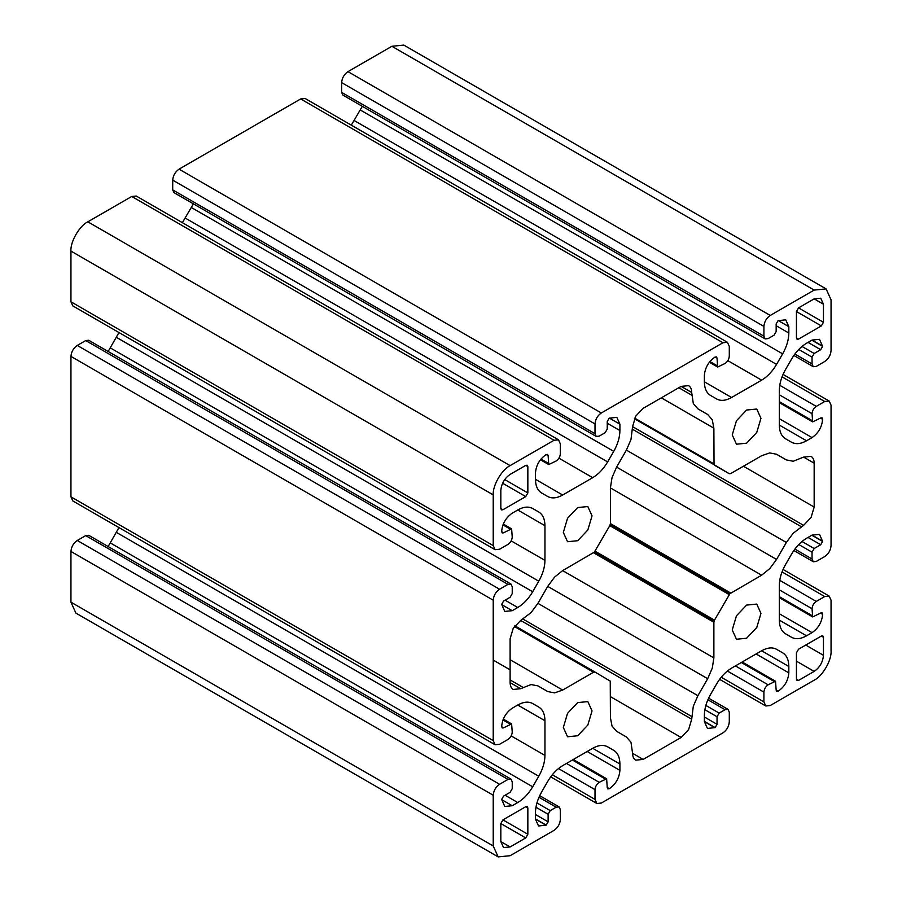 <?xml version="1.0" encoding="UTF-8"?>
<svg xmlns="http://www.w3.org/2000/svg" width="902" height="902" viewBox="0 0 902 902"><rect width="100%" height="100%" fill="white"/><g stroke="black" fill="none" stroke-linecap="round" stroke-linejoin="round"><path stroke-width="1.35" d="M498.175 856.9L510.115 855.716L554.042 830.359C557.853 827.686 559.973 824.033 560.367 819.388L560.367 809.635L559.139 806.907L556.151 807.2L550.231 810.616L548.123 814.269L548.123 821.823L546.229 825.116L538.55 825.984L535.461 819.151L535.461 812.77C535.551 806.027 537.615 799.093 541.64 791.956L547.728 781.414C551.889 774.356 556.872 769.102 562.668 765.651L592.704 748.299C598.5 745.063 603.472 744.567 607.644 746.822L613.732 750.34C617.757 752.82 619.821 757.376 619.911 764.005L619.911 770.387C619.246 778.122 615.728 784.221 609.357 788.675L607.801 788.923L607.249 787.694L606.629 778.776L599.221 782.327C596.673 784.109 595.264 786.555 595.004 789.645L595.004 799.397L596.853 803.502L601.33 803.051L722.953 732.841C726.775 730.169 728.884 726.516 729.29 721.871L729.29 712.118L728.049 709.378L725.061 709.682L719.153 713.087L717.034 716.752L717.034 724.306L715.139 727.598L707.461 728.455L704.372 721.623L704.372 715.252C704.462 708.51 706.525 701.576 710.551 694.439L716.65 683.885C720.811 676.827 725.783 671.584 731.578 668.123L761.626 650.782C767.41 647.546 772.394 647.05 776.554 649.305L782.643 652.822C786.668 655.292 788.731 659.858 788.833 666.488L788.833 672.869C788.156 680.604 784.639 686.693 778.268 691.146L776.712 691.406L776.16 690.177L775.54 681.247L768.132 684.81C765.584 686.591 764.186 689.027 763.915 692.127L763.915 701.88L765.764 705.973L770.252 705.533L814.168 680.176C822.523 676.229 831.813 660.14 831.058 650.917L831.058 600.213L829.197 596.109L824.721 596.549L816.276 601.431C813.728 603.212 812.319 605.648 812.048 608.737L812.668 616.934L820.707 613.01L822.049 612.875L822.613 614.352C821.936 622.087 818.418 628.187 812.048 632.64L806.535 635.82C800.739 639.056 795.767 639.552 791.606 637.308L785.507 633.79C781.482 631.31 779.418 626.755 779.328 620.114L779.328 585.421C779.418 578.678 781.482 571.744 785.507 564.607L791.606 554.065C795.767 547.007 800.739 541.752 806.535 538.302L812.048 535.111L819.523 534.379L822.613 541.448L820.707 544.74L814.168 548.517L812.048 552.182L812.048 559.003L813.288 561.743L816.276 561.439L824.721 556.568C828.543 553.896 830.652 550.243 831.058 545.597L831.058 405.167L829.197 401.063L824.721 401.503L816.276 406.385C813.728 408.166 812.319 410.602 812.048 413.702L812.668 421.888L820.707 417.964L822.049 417.829L822.613 419.306C821.936 427.041 818.418 433.14 812.048 437.594L806.535 440.774C800.739 444.021 795.767 444.506 791.606 442.262L785.507 438.744C781.482 436.264 779.418 431.708 779.328 425.067L779.328 390.374C779.418 383.632 781.482 376.698 785.507 369.561L791.606 359.019C795.767 351.96 800.739 346.706 806.535 343.256L812.048 340.065L819.523 339.332L822.613 346.402L820.707 349.694L814.168 353.471L812.048 357.136L812.048 363.957L813.288 366.697L816.276 366.404L824.721 361.522C828.543 358.849 830.652 355.196 831.058 350.551L831.058 299.836L826.108 288.899L814.168 290.083L770.252 315.441C766.429 318.113 764.321 321.766 763.915 326.411L763.915 336.164L765.144 338.904L768.132 338.6L774.051 335.194L776.16 331.53L776.16 323.976L778.054 320.684L785.732 319.827L788.833 326.659L788.833 333.03C788.731 339.772 786.668 346.718 782.643 353.843L776.554 364.397C772.394 371.455 767.41 376.709 761.626 380.159L731.578 397.5C725.783 400.736 720.811 401.232 716.65 398.977L710.551 395.459C706.525 392.99 704.462 388.424 704.372 381.794L704.372 375.424C705.037 367.678 708.566 361.589 714.925 357.136L716.481 356.876L717.034 358.105L717.654 367.035L725.061 363.472C727.61 361.691 729.019 359.255 729.29 356.155L729.29 346.402L727.429 342.309L722.953 342.749L601.33 412.969C597.519 415.63 595.399 419.295 595.004 423.94L595.004 433.693L596.233 436.421L599.221 436.128L605.129 432.712L607.249 429.059L607.249 421.493L609.143 418.201L616.821 417.344L619.911 424.177L619.911 430.558C619.821 437.301 617.757 444.235 613.732 451.361L607.644 461.914C603.472 468.972 598.5 474.226 592.704 477.677L562.668 495.018C556.872 498.265 551.889 498.75 547.728 496.506L541.64 492.988C537.615 490.508 535.551 485.952 535.461 479.312L535.461 472.941C536.126 465.195 539.644 459.107 546.014 454.653L547.57 454.394L548.123 455.634L548.743 464.553L556.151 460.99C558.699 459.208 560.108 456.773 560.367 453.683L560.367 443.931L558.518 439.826L554.042 440.266L510.115 465.624L87.832 221.824C79.477 225.771 70.187 241.86 70.942 251.083L70.942 301.787L493.225 545.597L495.085 549.69L499.561 549.25L508.006 544.38C510.555 542.598 511.964 540.151 512.235 537.062L511.614 528.865L503.575 532.789L502.234 532.924L501.67 531.458C502.346 523.712 505.864 517.624 512.235 513.17L517.748 509.98C523.543 506.744 528.527 506.248 532.687 508.502L538.776 512.02C542.801 514.501 544.864 519.056 544.955 525.686L544.955 560.379C544.864 567.121 542.801 574.055 538.776 581.192L532.687 591.746C528.527 598.793 523.543 604.047 517.748 607.508L512.235 610.688L504.77 611.432L501.67 604.351L503.575 601.059L510.115 597.282L512.235 593.629L512.235 586.796L510.994 584.068L508.006 584.361L499.561 589.231C495.739 591.904 493.631 595.568 493.225 600.202L493.225 740.643L495.085 744.736L499.561 744.297L508.006 739.426C510.555 737.644 511.964 735.198 512.235 732.108L511.614 723.911L503.575 727.835L502.234 727.97L501.67 726.505C502.346 718.759 505.864 712.67 512.235 708.217L517.748 705.026C523.543 701.79 528.527 701.294 532.687 703.549L538.776 707.067C542.801 709.547 544.864 714.102 544.955 720.732L544.955 755.425C544.864 762.167 542.801 769.102 538.776 776.239L532.687 786.792C528.527 793.839 523.543 799.093 517.748 802.543L512.235 805.734L504.77 806.478L501.67 799.397L503.575 796.105L510.115 792.328L512.235 788.675L512.235 781.842L510.994 779.114L508.006 779.407L499.561 784.278C495.739 786.95 493.631 790.614 493.225 795.248L493.225 845.963L70.942 602.164L75.892 613.101L498.175 856.9L493.225 845.963M596.233 436.421L173.951 192.622L172.71 189.882L172.71 180.129C173.116 175.484 175.225 171.831 179.047 169.159L300.67 98.949L305.147 98.498L727.429 342.309M765.144 338.904L342.861 95.093L341.632 92.365L341.632 82.612C342.027 77.967 344.147 74.314 347.958 71.641L770.252 315.441M87.832 221.824L131.748 196.467L136.236 196.027L558.518 439.826M70.942 602.164L70.942 551.449C71.348 546.804 73.457 543.151 77.279 540.478L85.724 535.596L88.712 535.303L510.994 779.114M495.085 744.736L72.803 500.937L70.942 496.833L493.225 740.643M495.085 549.69L72.803 305.891L70.942 301.787M70.942 496.833L70.942 356.403C71.348 351.757 73.457 348.104 77.279 345.432L85.724 340.561L88.712 340.257L510.994 584.068M826.108 288.899L403.825 45.1L391.885 46.284L347.958 71.641M510.115 465.624C501.76 469.581 492.469 485.671 493.225 494.882L493.225 545.597M760.961 613.371L756.755 627.521L746.597 638.244L736.449 639.247L732.244 629.957L736.449 615.807L746.597 605.084L756.755 604.081L760.961 613.371M760.961 418.325L756.755 432.475L746.597 443.198L736.449 444.201L732.244 434.911L736.449 420.76L746.597 410.038L756.755 409.034L760.961 418.325M592.039 710.9L587.833 725.05L577.686 735.761L567.538 736.765L563.333 727.474L567.538 713.324L577.686 702.602L587.833 701.598L592.039 710.9M592.039 515.854L587.833 530.004L577.686 540.715L567.538 541.719L563.333 532.428L567.538 518.278L577.686 507.555L587.833 506.552L592.039 515.854M814.168 463.188L814.168 507.071L811.067 517.477L803.603 525.359L793.208 533.229L786.352 542.463L776.554 559.443L769.699 568.677L761.626 575.205L729.921 593.685L714.485 620.148L713.877 622.233L713.877 657.908L712.264 668.168L707.687 678.721L697.889 695.69L693.311 706.243L691.699 719.187L688.609 729.594L681.145 737.475L643.137 759.416L635.673 760.149C633.655 758.909 632.629 756.631 632.584 753.317L630.972 742.233L626.394 736.968L616.596 731.308L612.018 726.042L610.417 717.642L610.248 681.123L595.049 672.08L593.561 672.227L562.668 690.064L554.583 692.883L547.728 691.552L537.93 685.892L531.075 684.562L520.679 688.711L513.215 689.444C511.197 688.215 510.171 685.926 510.115 682.611L510.115 638.729L513.215 628.322L520.679 620.441L531.075 612.582L537.93 603.337L547.728 586.368L554.583 577.122L562.668 570.605L594.362 552.114L609.797 525.652L610.417 523.577L610.417 487.903L612.018 477.643L616.596 467.089L626.394 450.109L630.972 439.556L632.584 426.612L635.673 416.217L643.137 408.335L681.145 386.394L688.609 385.65C690.628 386.89 691.654 389.168 691.699 392.483L693.311 403.566L697.889 408.843L707.687 414.492L712.264 419.768L713.877 428.168L714.034 464.677L729.233 473.719L730.721 473.573L761.626 455.735L769.699 452.928L776.554 454.258L786.352 459.919L793.208 461.249L803.603 457.1L811.067 456.356C813.085 457.596 814.123 459.873 814.168 463.188L803.603 457.1M823.458 637.263L823.458 655.314C822.861 662.124 819.771 667.48 814.168 671.404L798.541 680.424L797.052 680.57L796.432 679.206L796.432 652.868L798.541 649.214L821.339 636.045L822.838 635.899L823.458 637.263L821.339 636.045M525.742 837.924L510.115 846.944L503.553 847.587L500.824 841.577L500.824 823.537L502.944 819.873L525.742 806.715L527.242 806.568L527.85 807.933L527.85 834.26L525.742 837.924L500.824 823.537M500.824 508.536L500.824 490.496C501.422 483.686 504.522 478.319 510.115 474.407L525.742 465.387L527.242 465.229L527.85 466.605L527.85 492.932L525.742 496.585L502.944 509.754L501.444 509.901L500.824 508.536L502.944 509.754M798.541 307.886L814.168 298.866L820.73 298.212L823.458 304.222L823.458 322.273L821.339 325.926L798.541 339.096L797.052 339.242L796.432 337.878L796.432 311.54L798.541 307.886L823.458 322.273M786.352 459.919L776.509 454.225L786.352 459.919M729.233 473.719L714.485 465.207M707.687 414.492L697.889 408.843M510.115 669.836L493.225 660.084M595.049 672.08L514.873 625.796M108.15 351.487L118.951 332.545M538.776 512.02L532.642 508.48M108.15 546.533L118.951 527.591M538.776 707.067L532.642 703.526M613.732 750.34L607.598 746.8M782.643 652.822L776.521 649.282M182.384 222.67L193.4 203.841M351.306 125.152L362.311 106.323M794.876 549.081L812.048 559.003M779.328 589.852L812.048 608.737M816.276 601.431L779.745 580.336M824.721 596.549L782.034 571.913M300.67 98.949L722.953 342.749M763.915 336.164L341.632 92.365M763.915 326.411L341.632 82.612M763.915 692.127L727.384 671.032M735.412 665.913L768.132 684.81M763.915 701.88L721.228 677.233M707.878 699.76L725.061 709.682M595.004 799.397L552.317 774.75M595.004 789.645L558.473 768.56M566.49 763.442L599.221 782.327M538.968 797.278L556.151 807.2M131.748 196.467L554.042 440.266M595.004 433.693L172.71 189.882M595.004 423.94L172.71 180.129M179.047 169.159L601.33 412.969M779.328 394.805L812.048 413.702M816.276 406.385L779.745 385.289M824.721 401.503L782.034 376.867M794.876 354.046L812.048 363.957M508.006 779.407L85.724 535.596M70.942 551.449L493.225 795.248M499.561 784.278L77.279 540.478M70.942 356.403L493.225 600.202M499.561 589.231L77.279 345.432M508.006 584.361L85.724 340.561M812.048 552.182L798.755 544.504M814.168 290.083L391.885 46.284M774.051 681.393L741.32 662.496M605.129 778.922L572.409 760.025M493.225 494.882L70.942 251.083M798.541 339.096L796.432 337.878M821.339 325.926L796.432 311.54M823.458 304.222L814.168 298.866M525.742 496.585L502.583 483.213M527.85 492.932L504.692 479.56M527.85 466.605L525.742 465.387M510.115 846.944L500.824 841.577M527.85 834.26L502.944 819.873M527.85 807.933L525.742 806.715M823.458 655.314L805.723 645.065M798.541 680.424L796.432 679.206M814.168 671.404L796.432 661.166M814.168 507.071L743.428 466.233M714.034 464.677L634.41 418.708M713.877 463.842L634.681 418.122M713.877 428.168L661.324 397.827M691.699 395.166L678.823 387.736M691.699 392.483L681.145 386.394M520.679 688.711L510.115 682.611M523.002 687.369L510.115 679.928M562.668 690.064L510.115 659.734M593.561 672.227L514.365 626.507M594.362 671.956L514.738 625.977M643.137 759.416L632.584 753.317M681.145 737.475L610.417 696.637M691.699 719.187L520.679 620.441M691.699 716.504L523.002 619.099M697.889 695.69L537.93 603.348M707.687 678.721L547.728 586.368M713.877 657.908L562.656 570.605M713.877 622.233L593.561 552.768M714.034 621.207L594.362 552.114M714.485 620.148L595.049 551.19M729.233 594.61L609.797 525.652M729.921 593.685L610.248 524.603M730.721 593.042L610.417 523.577M761.626 575.205L610.417 487.903M776.554 559.443L616.596 467.089M786.352 542.463L626.394 450.109M801.28 526.7L632.584 429.307M803.603 525.359L632.584 426.623M806.535 440.774L779.328 425.067M812.048 437.594L779.328 418.697M822.613 419.306L820.504 418.088M822.613 419.058L820.707 417.964M812.048 420.524L779.328 401.627M812.048 357.136L798.755 349.457M814.168 353.471L801.991 346.447M820.707 349.694L808.045 342.388M822.613 346.402L811.845 340.189M822.613 346.165L812.048 340.065M806.535 635.82L779.328 620.114M812.048 632.64L779.328 613.743M822.613 614.352L820.504 613.134M822.613 614.104L820.707 613.01M812.048 615.57L779.328 596.673M814.168 548.517L801.991 541.493M820.707 544.74L808.045 537.434M822.613 541.448L811.845 535.236M822.613 541.211L812.048 535.111M517.748 607.508L505.086 600.191M532.687 591.746L110.394 347.935M538.776 581.192L116.493 337.393M544.955 560.379L511.186 540.884M544.955 525.686L517.748 509.98M503.575 532.789L501.67 531.695M510.115 529.012L502.955 524.885M512.235 610.688L501.67 604.599M517.748 802.543L505.086 795.237M532.687 786.792L110.394 542.981M538.776 776.239L116.493 532.439M544.955 755.425L511.186 735.931M544.955 720.732L517.748 705.026M503.575 727.835L501.67 726.741M510.115 724.058L502.955 719.931M512.235 805.734L501.67 799.646M619.911 764.005L592.704 748.299M546.014 825.24L535.461 819.151M546.229 825.116L535.461 818.903M548.123 821.823L535.461 814.517M548.123 814.269L535.946 807.245M550.231 810.616L536.938 802.938M609.143 788.788L607.249 787.694M609.357 788.675L607.249 787.457M619.911 770.387L587.191 751.49M788.833 666.488L761.626 650.782M714.925 727.722L704.372 721.623M715.139 727.598L704.372 721.386M717.034 724.306L704.372 716.989M717.034 716.752L704.868 709.716M719.153 713.087L705.849 705.42M778.054 691.27L776.16 690.177M778.268 691.146L776.16 689.929M788.833 672.869L756.101 653.973M562.668 495.018L535.461 479.312M592.704 477.677L558.936 458.171M607.644 461.914L185.35 218.115M613.732 451.361L191.45 207.561M619.911 430.558L607.249 423.241M619.911 424.177L609.357 418.088M548.123 463.188L540.963 459.05M548.123 455.634L546.229 454.529M731.578 397.5L704.372 381.794M761.626 380.159L727.846 360.653M776.554 364.397L354.272 120.586M782.643 353.843L360.36 110.044M788.833 333.03L776.16 325.723M788.833 326.659L778.268 320.56M717.034 365.671L709.874 361.533M717.034 358.105L715.139 357.012M793.85 550.513L813.288 561.743M783.049 569.455L829.197 596.109M719.616 679.33L765.764 705.973M708.6 698.159L728.049 709.378M539.689 795.677L559.139 806.907M550.694 776.847L596.853 803.502M783.049 374.409L829.197 401.063M793.85 355.467L813.288 366.697M779.328 402.642L812.668 421.888M779.328 597.688L812.668 616.934M503.282 524.062L511.614 528.865M503.282 719.108L511.614 723.911M573.277 759.518L606.629 778.776M742.199 662L775.54 681.247M540.411 459.749L548.743 464.553M709.322 362.221L717.654 367.035"/></g></svg>
